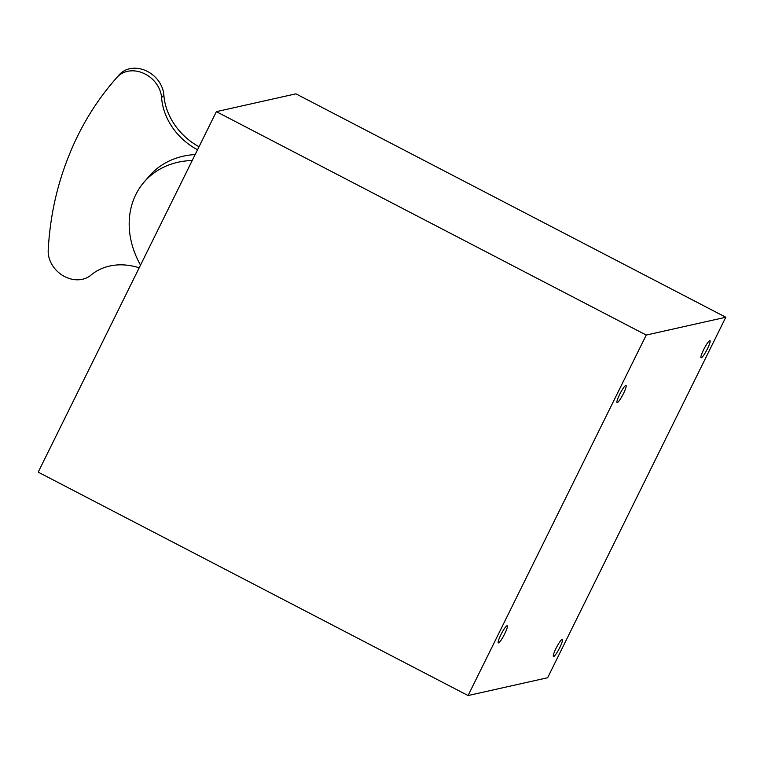<?xml version="1.0" encoding="UTF-8"?>
<svg xmlns="http://www.w3.org/2000/svg" width="764" height="764" viewBox="0 0 764 764"><rect width="100%" height="100%" fill="white"/><g stroke="black" fill="none" stroke-linecap="round" stroke-linejoin="round"><path stroke-width="1.15" d="M139.182 267.82A59.038 48.934 -139.1 0 0 90.897 275.164A26.559 22.003 40.9 0 1 63.211 275.785A26.559 22.003 40.9 0 1 48.208 250.134A379.479 314.501 40.9 0 1 68.607 156.448A379.479 314.501 40.9 0 1 114.886 79.762A379.479 314.501 40.9 0 1 117.026 77.326A26.559 22.003 40.9 0 1 143.804 73.392A26.559 22.003 40.9 0 1 161.596 97.639A59.038 48.934 -139.1 0 0 197.523 149.773M114.886 79.762L117.15 77.145A379.479 314.501 40.9 0 1 119.289 74.71A26.559 22.003 40.9 0 1 146.077 70.775A26.559 22.003 40.9 0 1 163.859 95.022A59.038 48.934 -139.1 0 0 199.022 146.745M195.164 154.557A85.702 71.023 -139.1 0 0 149.391 175.968L144.157 182.013A85.702 71.023 40.9 0 1 192.222 160.507M468.074 695.546L38.2 472.142L216.365 111.649L295.926 93.838L725.8 317.241L547.635 677.735L468.074 695.546L646.239 335.052L725.8 317.241M216.365 111.649L646.239 335.052M500.878 634.769A9.655 1.499 117.5 0 0 498.319 642.906A9.655 1.499 117.5 0 0 504.097 635.037A9.655 1.499 117.5 0 0 507.22 625.773A9.655 1.499 117.5 0 0 500.878 634.769M619.652 394.434A9.655 1.499 117.5 0 0 617.102 402.58A9.655 1.499 117.5 0 0 622.88 394.702A9.655 1.499 117.5 0 0 626.002 385.448A9.655 1.499 117.5 0 0 619.652 394.434M556.011 648.378A9.655 1.499 117.5 0 0 553.451 656.515A9.655 1.499 117.5 0 0 559.229 648.646A9.655 1.499 117.5 0 0 562.352 639.382A9.655 1.499 117.5 0 0 556.011 648.378M703.634 349.683A9.655 1.499 117.5 0 0 701.075 357.819A9.655 1.499 117.5 0 0 706.853 349.95A9.655 1.499 117.5 0 0 709.976 340.696A9.655 1.499 117.5 0 0 703.634 349.683M198.182 146.287A85.702 71.023 40.9 0 1 199.308 146.163M140.519 265.118A85.702 71.023 40.9 0 1 144.157 182.013M119.289 74.71L117.026 77.326M163.859 95.022L161.596 97.639"/></g></svg>
